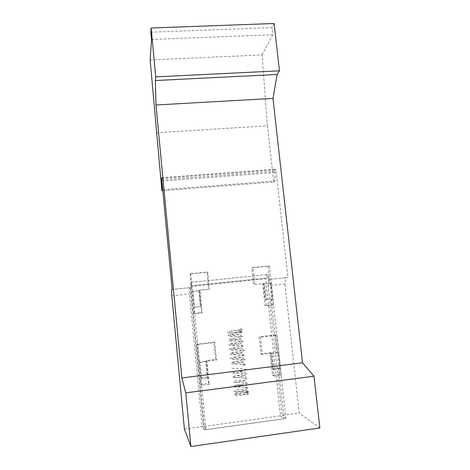 <?xml version="1.0" encoding="UTF-8"?>
<svg xmlns="http://www.w3.org/2000/svg" width="470" height="470" viewBox="0 0 470 470"><rect width="100%" height="100%" fill="white"/><g stroke="black" fill="none" stroke-linecap="round" stroke-linejoin="round"><path stroke-width="0.35" stroke-dasharray="2.35 1.76" d="M272.453 298.92L265.004 299.531L272.453 298.92L270.749 283.263L263.335 284.003L265.004 299.531M200.026 362.599L199.345 361.888L205.66 361.119L206.436 361.841L200.026 362.599L201.618 378.914L208.04 378.139L206.436 361.841M278.316 353.005L272.218 353.781L270.761 353.152L276.853 352.406L278.316 353.005L280.05 368.974L278.563 368.21L272.465 368.985L273.94 369.784L280.05 368.974M208.04 378.139L207.246 377.234L205.66 361.119M268.153 277.887L267.53 274.55L191.208 282.317L191.654 285.742L268.775 277.811L191.654 285.742M191.208 282.317L267.53 274.55M199.345 361.888L194.022 307.21L201.007 306.663L194.022 307.21M193.082 291.353L199.433 290.689L193.082 291.353L194.645 307.345M192.477 291.382L191.925 285.701M190.608 286.518L265.697 278.798L280.473 415.809L204.203 426.413L190.608 286.518L190.938 282.376M204.203 426.413L205.948 429.703L200.919 378.039L201.618 378.914M266.384 299.584L264.698 283.892M198.745 290.73L200.296 306.534M199.433 290.689L201.007 306.663M270.761 353.152L272.465 368.985M271.055 298.873L276.853 352.406M263.335 284.003L270.749 283.263M268.775 277.811L269.375 283.375M207.246 377.234L200.919 378.039M278.563 368.21L284.039 418.776L205.948 429.703M266.913 274.639L265.697 278.798M280.473 415.809L284.039 418.776M273.94 369.784L272.218 353.781M262.677 283.569L265.045 305.641L272.312 304.842L268.117 266.149L251.803 267.777L253.577 284.514L263.946 283.463L266.343 305.753L265.045 305.641M266.343 305.753L273.681 304.948L272.312 304.842M273.681 304.948L269.439 265.873L252.966 267.518L254.758 284.421L253.577 284.514M254.758 284.421L263.946 283.463M190.209 287.593L189.387 287.693L189.445 293.926L202.3 426.572L204.033 429.933L190.209 287.593L172.155 289.455M193.993 313.443L190.144 273.922L206.988 272.242L208.674 289.185L199.321 290.16L201.53 312.615L193.993 313.443L194.598 313.637L190.708 273.716L190.144 273.922M206.242 360.525L208.492 383.426L200.896 384.401L196.971 344.093L213.95 342.095L215.671 359.374L206.242 360.525L206.97 361.195L209.25 384.337L208.492 383.426M190.708 273.716L207.716 272.024L209.42 289.132L199.973 290.119L202.206 312.797L194.598 313.637M199.973 290.119L199.321 290.16M209.42 289.132L208.674 289.185M209.25 384.337L201.577 385.318L200.896 384.401M161.909 181.05L275.015 172.519L275.021 169.911L275.896 169.141L287.922 277.517L285.713 277.758L284.943 283.927L268.159 285.684L282.188 415.468L299.214 413.106L284.943 283.927M275.561 334.84L259.123 336.779L260.932 353.839L270.097 352.717L272.518 375.224L279.838 374.285L275.561 334.84L276.965 335.245L260.368 337.202L259.123 336.779M156.428 132.775L267.471 125.766L273.681 181.984L162.808 190.614M171.814 295.771L189.445 293.926M184.399 429.057L202.3 426.572M161.586 177.66L275.896 169.141M204.033 429.933L285.872 418.488L270.761 279.292L287.922 277.517M285.872 418.488L282.188 415.468M270.761 279.292L285.713 277.758M268.159 285.684L268.793 279.503M260.368 337.202L262.195 354.439L271.454 353.305L273.898 376.035L272.518 375.224M273.898 376.035L281.295 375.084L279.838 374.285M201.577 385.318L197.612 344.598L214.755 342.577L216.494 360.032L206.97 361.195M216.494 360.032L215.671 359.374M150.835 32.172L271.989 27.607L274.11 23.5M151.528 39.509L272.794 34.715L271.989 27.607M150.147 59.907L262.007 54.914L267.471 125.766M281.295 375.084L276.965 335.245M162.726 189.733L274.862 181.026L275.015 172.519M202.206 312.797L201.53 312.615M262.195 354.439L260.932 353.839M262.007 54.914L272.794 34.715M319.853 427.976L299.214 413.106M273.681 181.984L274.862 181.026M207.716 272.024L206.988 272.242M214.755 342.577L213.95 342.095M271.454 353.305L270.097 352.717M197.612 344.598L196.971 344.093M171.597 289.526L189.387 287.693M252.966 267.518L251.803 267.777M269.439 265.873L268.117 266.149M242.074 331.685L240.552 331.08C240.041 332.267 240.405 332.772 241.656 332.584L242.074 331.685M241.862 329.652C241.592 328.83 241.081 328.63 240.334 329.053C239.859 330.339 240.27 330.804 241.562 330.457L241.862 329.652M248.289 391.598L246.979 390.852C246.163 391.833 246.362 392.432 247.578 392.656L248.289 391.598M248.507 393.666L247.202 392.92C246.368 394.03 246.621 394.606 247.96 394.659L248.507 393.666M161.657 178.388L275.021 169.911M161.792 179.828L274.885 171.333M240.552 331.08C240.646 330.081 229.507 330.786 229.695 331.479L229.566 332.701C228.062 333.63 240.711 331.767 240.276 330.98L240.334 329.053M241.768 332.496L233.055 332.578C229.196 332.96 227.457 332.854 227.838 332.249C226.851 331.714 228.902 331.203 233.989 330.715C239.747 329.488 242.397 329.206 241.944 329.864L241.562 330.457M246.979 390.852L246.979 390.94C246.421 391.88 246.433 392.673 247.008 393.32C245.587 395.176 234.906 396.063 235.77 395.082L235.875 393.196L238.625 392.356C242.444 391.827 245.305 392.009 247.202 392.92M247.761 392.585L248.395 392.004C248.765 391.351 246.145 391.815 240.528 393.378C235.323 393.531 233.196 393.831 234.148 394.283C233.913 394.882 235.758 394.818 239.682 394.077C243.16 393.701 245.922 393.895 247.96 394.659M247.161 390.787C245.146 389.601 241.797 389.225 237.109 389.665L235.67 390.176L235.529 391.586C234.636 392.25 239.647 391.821 244.888 390.018L246.862 388.725C245.886 387.932 245.834 387.151 246.703 386.369C246.738 384.959 239.923 384.648 236.457 385.083L235.206 385.559L235.065 386.916L236.463 387.127L244.394 385.329L246.327 384.096C245.446 383.379 245.399 382.586 246.192 381.716C245.164 380.577 242.297 380.118 237.585 380.342C235.946 380.377 234.994 380.582 234.742 380.941L234.595 382.251L235.958 382.451L243.907 380.647L245.804 379.46C244.923 378.72 244.882 377.927 245.675 377.069C245.675 375.753 239.154 375.507 235.693 375.847L234.272 376.335L234.131 377.598C233.355 378.25 238.619 377.586 243.413 375.971L245.281 374.825C244.382 373.897 244.347 373.098 245.17 372.434C245.152 371.112 238.172 370.924 234.9 371.294L233.807 371.729L233.666 372.939C232.744 373.568 237.65 373.01 242.925 371.306M247.578 392.656C246.386 391.122 238.372 391.193 235.247 391.575L233.813 391.017M244.8 388.108C247.026 386.675 248.066 386.457 247.919 387.45C247.614 387.897 248.665 388.855 245.246 387.174L234.131 386.904L233.343 386.369C232.726 386.023 233.437 385.711 235.482 385.429C238.907 385.001 241.85 384.337 244.324 383.426M247.437 382.797L247.108 383.52C246.286 383.326 246.533 382.421 240.199 382.128L233.467 382.228L232.873 381.728M246.956 378.15L246.738 378.785C245.928 379.026 248.278 378.932 242.226 377.645L233.02 377.604L232.397 377.093C232.092 376.723 232.515 376.435 233.666 376.223C234.125 376.159 239.794 375.418 243.366 374.079M246.474 373.509C246.926 374.343 246.327 374.361 244.676 373.562C243.501 372.886 236.034 372.91 232.791 373.033L231.927 372.463M245.992 368.874C245.563 369.103 246.879 370.231 244.071 368.915C242.45 368.251 235.388 368.368 232.345 368.415L231.457 367.84M242.42 364.755C244.893 363.527 245.922 363.351 245.51 364.244C246.045 365.002 245.317 365.002 243.325 364.244L231.78 363.792L230.987 363.222L231.469 362.476L241.639 360.208C245.716 358.322 244.664 359.397 245.035 359.62L244.811 360.22C244.071 360.384 246.022 360.196 240.188 359.297C228.684 359.28 231.534 359.197 230.517 358.616C230.159 358.281 230.606 357.952 231.857 357.629L241.468 355.455C243.425 354.392 244.453 354.239 244.553 355.003L244.353 355.573C243.677 355.743 245.452 355.626 240.064 354.75C228.966 354.662 230.729 354.633 230.047 354.01C230.23 353.252 228.637 353.593 239.171 351.36L243.648 349.892L244.077 350.391C245.123 351.049 243.63 350.978 239.594 350.185C235.441 349.921 230.359 350.315 229.947 349.827L229.583 349.41L229.824 348.752L235.523 347.477C244.788 344.98 242.925 345.127 243.595 345.791C243.061 346.079 244.758 346.948 241.28 345.879C238.966 345.38 232.626 345.632 229.93 345.415L229.113 344.815C228.667 344.193 228.825 344.111 238.813 341.919L242.796 340.75L242.92 341.737L237.638 341.026L229.231 340.762L228.649 340.227L228.867 339.569L242.138 336.103L242.643 336.596L242.42 337.149L237.174 336.479L228.79 336.197L228.179 335.645C228.749 334.91 226.722 335.051 232.615 333.876C240.382 332.173 242.943 330.862 242.167 332.008L241.656 332.584M240.681 330.986L240.675 331.062C240.17 331.855 240.182 332.59 240.705 333.277C239.9 334.387 233.196 335.651 230.735 336.05L229.959 335.874L230.077 335.134L231.105 334.734C234.154 334.575 241.139 334.517 241.169 335.633C240.687 336.491 240.699 337.237 241.204 337.877C240.411 338.993 233.86 340.257 231.305 340.65L230.423 340.491L230.541 339.687L231.393 339.305C234.319 339.093 241.633 339.052 241.662 340.21C241.151 341.085 241.169 341.843 241.709 342.477C240.904 343.623 234.313 344.91 231.751 345.28L230.888 345.109L231.011 344.246C231.634 344.052 229.301 343.911 235.241 343.729C241.427 343.834 241.956 344.187 242.156 344.786C241.639 345.656 241.656 346.425 242.209 347.089C241.41 348.258 234.818 349.562 232.227 349.903L231.346 349.733L231.475 348.811C232.174 348.628 229.501 348.452 236.322 348.282C243.319 348.552 242.279 348.934 242.655 349.375C242.091 349.874 242.115 350.649 242.72 351.701C241.927 352.888 235.394 354.204 232.75 354.533L231.81 354.362L231.945 353.381L233.067 352.964C236.251 352.706 243.119 352.77 243.155 353.975C242.567 354.545 242.591 355.326 243.225 356.319C241.386 357.547 238.361 358.457 234.148 359.051L232.274 358.998L232.409 357.958L234.53 357.453C239.312 357.188 242.356 357.564 243.654 358.575C243.043 359.045 243.066 359.832 243.736 360.937C243.589 362.135 233.114 364.403 232.738 363.639L232.873 362.546L234.548 362.059C239.465 361.724 242.667 362.1 244.159 363.187C243.495 364.144 243.525 364.937 244.247 365.56L242.438 366.641"/><path stroke-width="0.7" d="M162.808 190.614L161.892 190.685L150.147 59.907L151.528 39.509L150.835 32.172L151.099 28L155.746 76.88L155.382 80.535L155.97 104.98L272.994 98.418L302.521 362.775L314.001 376.212L185.785 392.855L190.891 446.5L319.853 427.976L314.001 376.212M155.382 80.535L277.1 74.46L272.994 98.418M161.892 190.685L161.586 177.66L172.155 289.455L171.597 289.526L171.814 295.771L184.399 429.057L190.891 446.5M161.592 181.073L161.909 181.05M155.97 104.98L181.831 377.968L185.785 392.855M181.831 377.968L302.521 362.775M155.746 76.88L279.462 70.823L277.1 74.46M151.099 28L274.11 23.5L279.462 70.823M162.132 189.78L162.726 189.733M161.474 179.851L161.792 179.828"/></g></svg>
